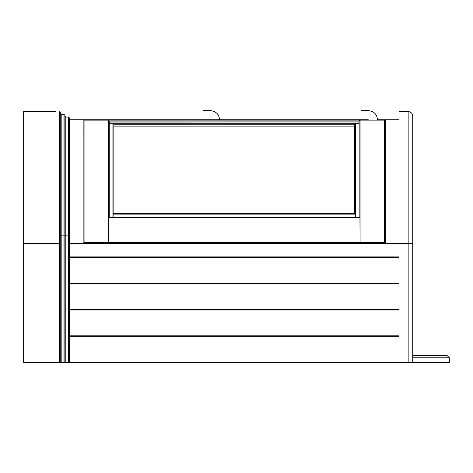 <?xml version="1.0" encoding="UTF-8"?>
<svg xmlns="http://www.w3.org/2000/svg" width="473" height="473" viewBox="0 0 473 473"><rect width="100%" height="100%" fill="white"/><g stroke="black" fill="none" stroke-linecap="round" stroke-linejoin="round"><path stroke-width="0.71" d="M447.062 355.513L449.35 357.801L447.062 355.513L412.728 355.513M408.152 362.377L398.999 362.377L398.999 111.539L408.152 111.539L408.152 362.377L412.728 362.377L412.728 357.801L449.35 357.801L449.35 362.377L412.728 362.377L412.728 116.116C412.438 113.354 410.913 111.829 408.152 111.539L409.5 111.74M69.425 256.869L398.999 256.869L398.999 252.606M203.544 119.775C203.544 107.968 203.544 107.968 203.544 119.775M361.461 110.623L368.331 110.623L361.461 110.623M385.264 128.017L384.348 128.017M355.513 128.017L354.596 128.017M113.827 128.017L112.911 128.017M84.07 128.017L83.159 128.017M64.848 116.116L65.765 117.032L68.508 117.032L69.425 117.943L69.425 362.377L398.999 362.377M398.999 119.775L385.264 119.775L398.999 119.775L385.264 119.775L385.264 243.364L412.728 243.364M69.425 119.775L361.461 119.775C361.461 107.968 361.461 107.968 361.461 119.775L368.331 119.775C380.132 119.775 380.132 119.775 368.331 119.775C368.331 107.968 368.331 107.968 368.331 119.775M377.484 119.775C376.993 114.271 373.942 111.22 368.331 110.623C373.942 111.22 376.993 114.271 377.484 119.775L385.264 119.775M69.425 243.364L385.264 243.364M83.159 243.364L83.159 119.775M398.999 283.646L69.425 283.646M69.425 283.191L398.999 283.191M398.999 336.285L69.425 336.285M69.425 335.83L398.999 335.83M398.999 309.969L69.425 309.969M69.425 309.508L398.999 309.508M398.999 257.33L69.425 257.33M109.245 123.293L112.911 123.293L113.827 124.263L113.827 126.114L354.596 126.114L354.596 124.263L355.513 123.293L359.173 123.293M359.173 123.222L355.365 122.933L359.173 122.921M109.245 122.921L355.365 122.933M113.053 122.933L109.245 123.222M109.245 121.1L359.173 121.112L360.089 120.118L384.348 120.118L384.348 119.775L384.348 120.112L84.07 120.112L108.335 120.118L109.245 121.1L109.245 217.255L359.173 217.255L359.173 121.1M84.07 119.775L361.461 119.775L84.07 119.775L84.07 120.112L84.07 119.775M113.13 217.669L113.1 214.103L113.827 213.418L113.827 124.293M113.827 213.831L113.827 126.114M354.596 213.831L354.596 126.114M113.1 214.103L355.324 214.103L354.62 213.394L113.804 213.394L354.596 213.418L354.596 124.293M355.324 214.103L355.294 217.669M359.941 217.941L359.19 217.231L109.228 217.231L108.483 217.941L359.941 217.941L360.089 242.513L384.348 242.513L384.348 120.118M384.348 214.446L384.348 138.601M108.483 217.941L108.335 242.513L84.07 242.513L84.07 120.118M84.07 242.513L384.348 242.513M108.335 120.118L108.335 242.513L360.089 242.513L360.089 120.118M69.425 362.377L23.65 362.377L23.65 111.539L55.69 111.539M69.425 235.128L60.272 235.128L60.272 113.366L61.183 114.283L63.932 114.283L64.848 115.199L64.848 362.377M60.272 243.364L59.356 243.364L59.356 111.539L60.272 112.45L60.272 362.377M210.408 119.775C210.408 107.968 210.408 107.968 210.408 119.775M113.827 124.263L354.596 124.263M109.245 123.264L359.173 123.264M112.911 123.222L112.911 122.921M355.513 123.222L355.513 122.921M355.513 217.663L355.513 123.293M112.911 217.663L112.911 123.293M61.183 114.283L61.183 362.377M63.932 114.283L63.932 362.377M65.765 117.032L65.765 362.377M68.508 117.032L68.508 362.377M59.356 362.377L59.356 243.364L23.65 243.364M219.561 119.775C219.076 114.271 216.025 111.22 210.408 110.623L203.544 110.623"/></g></svg>
